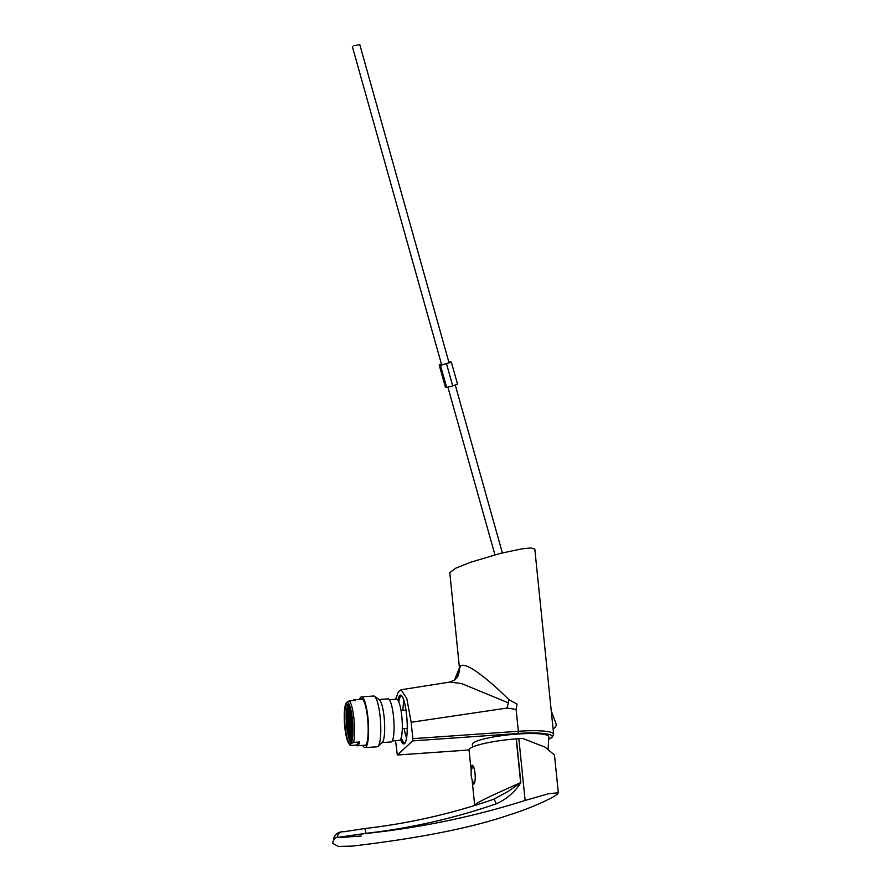 <?xml version="1.0" encoding="UTF-8"?>
<svg xmlns="http://www.w3.org/2000/svg" width="891" height="891" viewBox="0 0 891 891"><rect width="100%" height="100%" fill="white"/><g stroke="black" fill="none" stroke-linecap="round" stroke-linejoin="round"><path stroke-width="1.34" d="M500.285 553.422L470.548 562.266L455.691 568.213L449.777 572.59L459.478 668.139L460.736 665.755C467.029 661.957 490.117 680.88 509.073 699.825L517.058 704.024L516.134 709.392L518.35 731.277A43.492 6.671 -5.8 0 1 553.634 734.262L534.812 549.023L530.758 547.954L521.391 548.945L500.285 553.422M459.489 668.183L459.478 668.139C459.143 673.518 458.152 676.837 456.493 678.084L459.756 666.646M397.887 700.137A24.48 4.834 86 0 1 401.44 695.537A24.48 4.834 86 0 1 406.641 715.373A24.48 4.834 86 0 1 404.792 743.384A24.48 4.834 86 0 1 400.627 739.33M401.93 696.094A23.522 4.644 -94 0 0 401.44 695.994A23.522 4.644 -94 0 0 398.812 701.874M395.548 740.688L397.33 755.022L412.667 740.889L412.834 738.672L411.163 722.267L406.808 698.555L401.05 689.768L398.466 691.739L395.559 699.301M401.306 737.47A23.522 4.644 -94 0 0 404.726 742.927A23.522 4.644 -94 0 0 405.193 742.771M411.163 722.267L507.012 708.055L516.134 709.392M507.012 708.055L509.073 699.825M508.282 702.832L461.538 683.531L449.877 682.072L454.577 680.011L460.736 665.755M474.758 805.464L475.449 804.584C479.124 800.942 501.009 791.509 520.656 782.621L516.212 738.862A42.245 6.482 -5.8 0 0 469.78 748.73A42.245 6.482 -5.8 0 0 469.056 750.099L471.25 771.606L471.796 765.391M471.484 765.525C474.87 762.763 476.919 782.799 473.399 784.403L472.052 779.558M333.022 841.538L333.022 841.561C334.337 838.286 335.84 836.894 337.533 837.395C335.84 836.872 334.337 838.264 333.022 841.538L332.699 843.343L338.402 846.45L352.301 846.094C419.75 838.164 472.185 827.728 509.596 814.808C530.657 808.349 553.723 797.701 557.577 793.914L558.323 792.778L548.711 793.703L525.133 800.463L518.852 738.661A42.245 6.482 -5.8 0 1 522.572 738.427L545.014 747.115L554.48 755L558.323 792.778M336.642 837.362L337.533 837.373C337.544 833.987 339.226 832.105 342.578 831.737L344.383 831.693M516.212 738.862A5.758 0.88 -5.8 0 1 516.401 738.851L520.845 782.599C514.731 792.155 506.534 799.227 496.254 803.816C454.02 818.383 410.595 828.229 365.967 833.341L365.978 833.464C420.274 827.784 473.321 816.78 525.133 800.463M365.978 833.464L337.533 837.395L365.967 833.341C365.433 829.978 364.876 828.418 364.285 828.663M516.401 738.851L518.852 738.661M493.592 799.316L508.293 791.353L520.656 782.621A5.758 0.88 174.2 0 1 520.845 782.599M496.254 803.816A5.758 1.158 -109.1 0 0 493.491 799.327L493.491 799.327A5.758 1.158 -109.1 0 0 493.391 799.394M475.215 778.589A8.297 1.637 -94 0 0 474.591 770.47A8.297 1.637 -94 0 0 472.33 767.307A17.909 17.909 0 0 0 473.399 782.576A8.297 1.637 -94 0 0 474.123 783.167M472.631 747.014L472.341 744.408A38.402 5.892 -5.8 0 1 502.88 735.509A38.402 5.892 -5.8 0 1 545.849 734.785A38.402 5.892 -5.8 0 1 548.756 736.645L548.165 748.852M345.095 726.533A19.201 3.798 86 0 1 347.278 704.124A19.201 3.798 86 0 1 352.157 720.017A19.201 3.798 86 0 1 349.963 742.437A19.201 3.798 86 0 1 345.095 726.533M344.772 726.833A20.983 4.143 -94 0 0 348.559 742.983A20.983 4.143 -94 0 0 352.48 719.716A20.983 4.143 -94 0 0 345.808 703.767A20.983 4.143 -94 0 0 344.772 726.833M348.559 742.983L349.718 744.843A23.043 4.555 -94 0 0 350.208 745.522C349.896 744.586 351.021 743.551 353.593 742.403A23.043 4.555 -94 0 0 354.028 719.282A23.043 4.555 -94 0 0 349.372 700.872C346.822 702.008 345.686 703.044 345.986 703.99M353.593 742.403L359.563 741.98A23.043 4.555 86 0 1 357.369 745.767A23.043 4.555 86 0 1 356.177 745.11L350.208 745.522M353.059 700.616A23.043 4.555 86 0 1 354.15 699.791A23.043 4.555 86 0 1 355.342 700.449L349.372 700.872M356.177 745.11L359.563 741.98M351.622 740.655L350.052 740.265A17.764 3.508 86 0 1 349.45 739.274L348.849 737.837A17.764 3.508 86 0 1 348.247 735.91L347.256 731.266A17.764 3.508 86 0 1 346.855 728.537L346.733 727.613A17.764 3.508 86 0 1 346.577 726.21A17.764 3.508 86 0 1 346.443 724.784L346.621 724.773M346.733 727.613L346.376 723.815A17.764 3.508 86 0 1 346.198 720.875L346.165 715.339A17.764 3.508 86 0 1 346.298 712.744L346.532 710.539A17.764 3.508 86 0 1 346.844 708.701L348.069 705.728L349.64 706.118M346.543 715.317L346.298 712.744M348.849 737.837L348.715 735.877M347.512 715.841L347.145 717.433L347.746 717.389M350.219 709.069L350.62 711.631L350.018 710.639M352.613 731.723L352.546 733.282M347.089 720.373L346.71 721.955L347.323 721.91M349.918 721.888L349.539 723.47L350.152 723.436M348.381 706.786L348.002 708.367L348.615 708.334M350.252 733.972L349.873 735.554L350.486 735.509M347.858 727.925L347.479 729.506L348.091 729.462M348.76 710.561L348.392 712.143L348.994 712.109M349.963 713.591L349.584 715.172L350.196 715.128M349.105 722.646L348.726 724.227L349.339 724.183M352.112 719.65L352.268 721.198M350.297 725.664L349.929 727.245L350.531 727.212M350.341 717.366L349.974 718.948L350.575 718.903M347.256 731.266L347 728.526M347.134 712.076L346.755 713.658L347.367 713.613M349.439 734.719L349.06 736.311L349.673 736.267M351.544 720.385L351.165 721.966L351.778 721.922M351.11 724.918L350.742 726.499L351.344 726.455M352.313 727.936L351.934 729.517L352.546 729.473M347.468 724.149L347.1 725.731L347.702 725.686M350.631 737.748L350.263 739.33L350.865 739.285M350.776 712.833L350.408 714.415L351.009 714.37M351.444 736.991L351.076 738.572L351.678 738.539M349.862 730.197L349.495 731.778L350.096 731.734M350.686 729.439L350.308 731.021L350.92 730.988M346.699 716.598L346.332 718.179L346.933 718.135M347.568 707.543L347.189 709.125L347.802 709.08M348.715 718.87L348.336 720.451L348.949 720.407M346.376 723.815L346.209 720.875M351.633 715.863L351.856 717.422M351.878 732.469L351.511 734.05L352.112 734.006M349.484 726.421L349.105 728.003L349.718 727.958M349.528 718.113L349.161 719.694L349.762 719.661M349.149 714.337L348.771 715.918L349.383 715.885M348.281 723.392L347.913 724.984L348.515 724.94M351.934 724.16L351.555 725.742L352.168 725.697M351.065 733.215L350.686 734.797L351.299 734.763M352.268 736.244L352.079 737.815M349.584 709.815L349.205 711.397L349.818 711.352M351.5 728.693L351.121 730.275L351.733 730.23M349.127 706.04L348.827 707.621L349.428 707.577M351.165 716.609L350.787 718.191L351.399 718.146M348.671 727.167L348.292 728.76L348.904 728.715M346.978 710.506L346.844 708.701M348.336 715.094L347.958 716.676L348.57 716.631M349.049 730.943L348.682 732.536L349.283 732.491M350.731 721.142L350.352 722.724L350.965 722.679M350.052 740.265L349.985 739.229M352.435 723.436L352.524 724.984M347.902 719.616L347.523 721.209L348.136 721.164M348.236 731.7L347.858 733.282L348.47 733.237M347.947 711.319L347.579 712.9L348.181 712.856M347.145 717.433L347.746 718.424L347.757 716.865L347.156 715.874M351.221 713.669L351.422 714.549M352.324 733.293L352.502 734.05M346.71 721.955L347.011 723.236L347.323 721.387L346.722 720.396M349.539 723.47L350.141 724.472L349.55 721.922M348.002 708.367L348.604 709.37L348.013 706.819M349.873 735.554L350.475 736.545L349.885 733.995M347.479 729.506L347.78 730.787L348.091 728.938L347.49 727.947M348.392 712.143L348.994 713.145L348.403 710.595M349.584 715.172L350.196 716.164L349.595 713.613M348.726 724.227L349.328 725.218L349.339 723.659L348.737 722.668M351.99 721.22L352.368 722.412M349.929 727.245L350.531 728.248L349.929 725.697M349.974 718.948L350.575 719.939L349.985 717.389M346.755 713.658L347.367 714.649L346.766 712.098M349.06 736.311L349.662 737.303L349.072 734.752M351.165 721.966L351.778 722.957L351.177 720.418M350.742 726.499L351.344 727.49L351.355 725.931L350.753 724.94M351.934 729.517L352.235 730.798L352.546 728.961L351.945 727.958M347.1 725.731L347.702 726.722L347.1 724.171M350.263 739.33L350.865 740.321L350.876 738.762L350.263 737.77M350.408 714.415L351.009 715.406L350.408 712.867M351.076 738.572L351.678 739.575L351.087 737.024M349.495 731.778L350.096 732.77L350.107 731.21L349.506 730.219M350.308 731.021L350.909 732.023L350.319 729.473M346.332 718.179L346.621 719.46L346.944 717.611L346.332 716.62M347.189 709.125L347.791 710.116L347.802 708.557L347.2 707.565M348.336 720.451L348.949 721.443L348.348 718.892M351.6 717.444L352.001 718.625M351.511 734.05L352.112 735.042L351.511 732.491M349.105 728.003L349.706 728.994L349.718 727.435L349.116 726.443M349.161 719.694L349.762 720.696L349.773 719.137L349.161 718.146M348.771 715.918L349.372 716.921L348.782 714.37M347.913 724.984L348.515 725.976L347.924 723.425M351.555 725.742L352.157 726.733L351.566 724.194M350.686 734.797L351.288 735.799L350.698 733.248M349.205 711.397L349.807 712.388L349.216 709.837M351.121 730.275L351.722 731.266L351.132 728.715M348.827 707.621L349.428 708.612L349.272 706.351M350.787 718.191L351.388 719.182L350.798 716.642M348.292 728.76L348.893 729.751L348.904 728.192L348.303 727.201M347.958 716.676L348.559 717.667L348.57 716.108L347.969 715.117M348.682 732.536L349.283 733.527L348.682 730.976M350.352 722.724L350.954 723.715L350.965 722.155L350.363 721.164M352.368 724.996L352.569 725.853M347.523 721.209L348.125 722.2L347.535 719.65M347.858 733.282L348.158 734.563L348.47 732.714L347.869 731.723M347.579 712.9L348.181 713.891L348.192 712.332L347.579 711.341M363.951 745.299A23.522 4.644 -94 0 0 364.92 745.711A23.522 4.644 -94 0 0 367.604 739.43A23.522 4.644 -94 0 0 367.003 713.513A23.522 4.644 -94 0 0 361.623 698.789A23.522 4.644 -94 0 0 360.732 699.335M392.263 740.911L399.446 740.41A20.638 4.076 -94 0 0 401.808 734.897A20.638 4.076 -94 0 0 401.284 712.143A20.638 4.076 -94 0 0 396.562 699.223L389.367 699.736M382.027 742.593L391.071 741.958A21.607 4.266 -94 0 0 393.532 736.189A21.607 4.266 -94 0 0 392.987 712.377A21.607 4.266 -94 0 0 388.053 698.867L379.009 699.491M362.76 745.388A25.438 5.034 -94 0 0 365.054 747.627L377.249 746.781A25.438 5.034 -94 0 0 378.04 746.391L382.35 742.292A21.607 4.266 -94 0 0 384.144 736.846A21.607 4.266 -94 0 0 383.832 714.682A21.607 4.266 -94 0 0 379.366 699.758L374.532 696.294A25.438 5.034 -94 0 0 373.697 696.016L361.49 696.873A25.438 5.034 -94 0 0 359.53 699.413M378.04 746.391A25.438 5.034 -94 0 0 380.156 739.976A25.438 5.034 -94 0 0 379.789 713.88A25.438 5.034 -94 0 0 374.532 696.294M365.054 747.627A25.438 5.034 -94 0 0 367.961 740.833A25.438 5.034 -94 0 0 367.315 712.8A25.438 5.034 -94 0 0 361.49 696.873M404.002 700.827A21.384 4.221 -94 0 0 403.456 703.545A21.384 4.221 -94 0 0 402.944 710.327M404.224 728.526A21.384 4.221 -94 0 0 406.586 737.793M553.055 728.66L554.169 728.203C556.24 726.443 556.73 724.728 555.628 723.069M448.819 361.991L451.336 362.08L440.466 365.355L446.658 387.407L445.366 387.028L439.174 364.976L441.435 364.118M440.466 365.355L439.174 364.976M446.547 363.907L452.739 385.959L446.658 387.407M451.336 362.08L457.529 384.132L452.739 385.959M353.794 45.875L359.764 44.55L353.794 45.875M412.667 740.889L518.194 733.493C538.955 731.734 557.22 734.162 551.017 737.859L548.99 739.107M397.386 754.989L469.056 749.977L397.33 755.022M518.194 733.493L518.35 731.277L412.834 738.672M454.41 680.134L460.168 666.212M342.467 831.737C338.123 831.971 335.116 834.332 333.446 838.821L333.524 838.654M553.634 734.262L552.052 737.447L548.99 739.24M455.234 679.465L456.493 678.084M401.05 689.768L449.91 682.06M361.211 836.036L340.819 837.429M472.185 780.828L474.691 805.486M345.118 831.637L342.4 831.737M344.305 831.693L364.43 828.585C408.635 823.518 451.659 813.773 493.491 799.327L494.895 798.793M472.998 766.249L472.33 767.307M473.399 782.576L474.023 783.378M365.811 745.177L357.369 745.767M345.808 703.767L346.053 703.211M362.592 699.201L354.15 699.791M349.038 704.959L348.214 705.349C343.625 708.668 347.39 743.874 351.589 741.357M405.984 710.116L401.028 710.461M407.254 728.315L402.298 728.66M551.239 710.773L556.051 723.826M455.268 384.99L502.368 552.91M447.883 387.117L494.928 554.815M441.702 365.065L352.368 46.622M449.086 362.938L359.764 44.55"/></g></svg>
